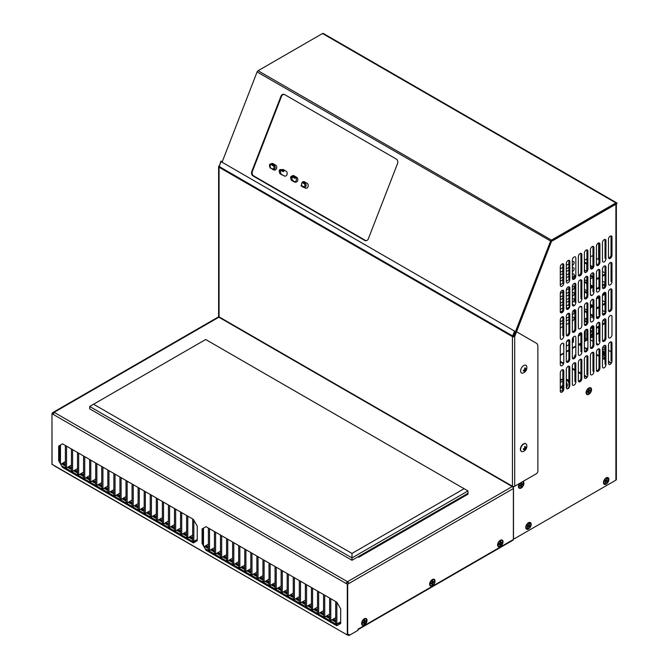 <?xml version="1.0" encoding="UTF-8"?>
<svg xmlns="http://www.w3.org/2000/svg" width="669" height="669" viewBox="0 0 669 669"><rect width="100%" height="100%" fill="white"/><g stroke="black" fill="none" stroke-linecap="round" stroke-linejoin="round"><path stroke-width="1" d="M432.316 585.81A3.847 2.224 120 0 0 435.042 581.093A3.847 2.224 120 0 0 432.316 579.53A3.847 2.224 120 0 0 431.731 579.939A3.847 2.224 120 0 0 429.665 583.527A3.847 2.224 120 0 0 432.316 585.81M431.99 583.502A2.275 1.313 120 0 0 432.876 581.963M432.199 580.056A2.275 1.313 120 0 0 431.388 580.274A2.275 1.313 120 0 0 431.346 580.291M513.382 488.529L348.959 583.452L347.487 581.704L512.253 486.572A1.597 0.92 60 0 1 513.382 488.529L513.382 539.498A1.371 0.794 60 0 1 513.098 540.134L358.626 629.312A1.371 0.794 -120 0 1 357.94 629.245L357.94 630.365L348.959 635.55L348.959 634.245L347.295 634.99L52.057 464.311M348.959 634.471L348.031 635.015L348.959 635.55M53.336 412.773L52.057 413.509L52.659 412.622L54.114 412.321L53.336 412.773M52.659 412.622L218.086 317.114A1.597 0.92 60 0 1 218.88 317.198L54.114 412.321L347.487 581.704L346.015 583.452L347.679 584.196L347.679 634.99M52.057 464.529L51.973 413.626L53.336 414.479L54.114 412.321M512.253 486.572L218.88 317.198M358.626 629.312A1.371 0.794 -120 0 0 358.91 628.684L513.382 539.498M363.986 623.516L364.622 623.148M366.269 622.195L366.754 621.919M499.994 544.992L500.629 544.625M502.277 543.671L502.762 543.387M429.782 583.017A2.275 1.313 120 0 0 430 583.87M500.328 540.268A3.847 2.224 120 0 0 497.602 544.976A3.847 2.224 120 0 0 500.328 546.548A3.847 2.224 120 0 0 503.046 541.831A3.847 2.224 120 0 0 500.328 540.268M364.312 618.792A3.847 2.224 120 0 0 361.594 623.5A3.847 2.224 120 0 0 364.312 625.072A3.847 2.224 120 0 0 367.038 620.355A3.847 2.224 120 0 0 364.312 618.792M357.94 629.245L358.91 628.684M348.959 583.452L347.679 584.196M202.105 543.487L205.993 550.219L336.8 625.741L340.688 623.5L340.688 608.915L336.8 602.184L205.993 526.662L202.105 528.903L202.105 543.487L203.033 542.952L203.033 528.368L202.105 528.903M58.663 446.089L58.663 460.673L62.552 467.405L193.358 542.927L197.246 540.686L197.246 526.102L193.358 519.37L62.552 443.848L58.663 446.089L62.552 443.848M59.591 445.554L59.591 460.138L58.663 460.673M54.465 465.925L347.144 634.898M337.77 625.181L205.015 548.538M194.328 542.367L61.573 465.724M512.446 486.238L512.446 336.649L514.704 336.515L516.543 331.774L515.607 331.239L536.438 343.264A6.866 3.964 120 0 1 537.868 346.408L537.868 471.745L536.889 473.426L514.704 486.238A1.597 0.92 180 0 1 512.446 486.238L219.072 316.863A1.597 0.92 180 0 1 218.612 316.211L218.612 166.556L219.072 167.275L220.912 161.095L222.217 161.848M219.072 165.837L218.612 166.556M512.446 336.649L219.072 167.275L219.072 316.863M525.316 368.393A2.651 1.53 -60 0 1 523.886 370.869M525.316 446.917A2.651 1.53 -60 0 1 523.886 449.401M220.009 166.982L220.009 167.81M513.382 336.858L512.738 335.738M346.651 582.298L347.487 582.783L348.332 582.298M221.063 161.63L514.545 331.08L512.655 335.947L219.173 166.506L221.063 161.63M464.102 488.704L205.676 339.501L93.568 404.227L351.986 553.43L464.102 488.704L467.982 490.946L467.982 493.304L351.986 560.271L89.679 408.826L89.679 406.476L93.568 404.227M467.982 490.946L351.986 557.913L351.986 560.271M351.986 553.43L351.986 557.913L89.679 406.476M461.376 498.012L467.982 494.199L467.982 493.304L461.376 497.117L461.376 498.012M358.693 557.294L461.284 498.071L461.284 497.167L358.693 556.399L358.693 557.294M186.618 515.481L186.618 537.266L187.78 537.935L187.78 516.15M180.555 511.977L180.555 533.762L181.725 534.439L181.725 512.655M174.492 508.482L174.492 530.266L175.663 530.935L175.663 509.151M175.663 530.935L180.555 528.109M168.429 504.978L168.429 526.762L169.6 527.44L169.6 505.647M169.6 527.44L174.492 524.613M162.366 501.474L162.366 523.267L163.537 523.936L163.537 502.151M163.537 523.936L168.429 521.109M156.303 497.979L156.303 519.763L157.474 520.44L157.474 498.648M157.474 520.44L162.366 517.614M150.249 494.475L150.249 516.267L151.411 516.936L151.411 495.152M151.411 516.936L156.303 514.11M144.186 490.979L144.186 512.763L145.349 513.432L145.349 491.648M145.349 513.432L150.249 510.606M138.123 487.475L138.123 509.26L139.286 509.937L139.286 488.153M139.286 509.937L144.186 507.11M132.061 483.98L132.061 505.764L133.223 506.433L133.223 484.649M133.223 506.433L138.123 503.606M125.998 480.476L125.998 502.26L127.16 502.937L127.16 481.153M127.16 502.937L132.061 500.111M119.935 476.98L119.935 498.765L121.097 499.434L121.097 477.649M121.097 499.434L125.998 496.607M113.872 473.476L113.872 495.261L115.035 495.938L115.035 474.154M115.035 495.938L119.935 493.112M107.809 469.981L107.809 491.765L108.972 492.434L108.972 470.65M108.972 492.434L113.872 489.608M101.747 466.477L101.747 488.261L102.917 488.939L102.917 467.154M102.917 488.939L107.809 486.112M95.684 462.981L95.684 484.766L96.854 485.435L96.854 463.65M96.854 485.435L101.747 482.608M89.621 459.478L89.621 481.262L90.792 481.939L90.792 460.155M90.792 481.939L95.684 479.113M83.558 455.982L83.558 477.766L84.729 478.435L84.729 456.651M84.729 478.435L89.621 475.609M77.495 452.478L77.495 474.262L78.666 474.94L78.666 453.156M78.666 474.94L83.558 472.113M71.441 448.983L71.441 470.767L72.603 471.436L72.603 449.652M72.603 471.436L77.495 468.609M65.378 445.479L65.378 467.263L66.54 467.94L66.54 446.148M66.54 467.94L71.441 465.114M60.478 463.818L60.478 445.044M60.745 464.286L65.378 461.61M59.315 460.297L59.315 461.802M192.68 518.977L192.68 540.761L193.843 541.438L193.843 520.214M193.843 541.438L197.246 539.473M187.78 537.935L192.68 535.108M181.725 534.439L186.618 531.612M209.548 528.711L209.548 550.503L208.377 549.826L208.377 528.042M203.485 528.109L203.485 545.879M208.377 544.173L203.97 546.724M336.85 602.267L336.85 624.001L335.687 623.324L335.687 601.54M340.688 621.785L336.85 624.001M330.787 598.713L330.787 620.498L329.625 619.829L329.625 598.044M335.687 617.671L330.787 620.498M324.724 595.218L324.724 617.002L323.562 616.325L323.562 594.54M329.625 614.175L324.724 617.002M318.661 591.714L318.661 613.498L317.499 612.829L317.499 591.045M323.562 610.672L318.661 613.498M312.599 588.218L312.599 610.003L311.436 609.325L311.436 587.541M317.499 607.176L312.599 610.003M306.544 584.714L306.544 606.499L305.373 605.83L305.373 584.037M311.436 603.672L306.544 606.499M300.481 581.21L300.481 603.003L299.311 602.326L299.311 580.541M305.373 600.177L300.481 603.003M294.419 577.715L294.419 599.499L293.248 598.83L293.248 577.038M299.311 596.673L294.419 599.499M288.356 574.211L288.356 596.004L287.185 595.326L287.185 573.542M293.248 593.169L288.356 596.004M282.293 570.716L282.293 592.5L281.122 591.822L281.122 570.038M287.185 589.673L282.293 592.5M276.23 567.212L276.23 588.996L275.059 588.327L275.059 566.543M281.122 586.169L276.23 588.996M270.167 563.716L270.167 585.5L269.005 584.823L269.005 563.039M275.059 582.674L270.167 585.5M264.104 560.212L264.104 581.997L262.942 581.328L262.942 559.543M269.005 579.17L264.104 581.997M258.042 556.717L258.042 578.501L256.879 577.824L256.879 556.039M262.942 575.674L258.042 578.501M251.979 553.213L251.979 574.997L250.816 574.328L250.816 552.544M256.879 572.171L251.979 574.997M245.916 549.717L245.916 571.502L244.754 570.824L244.754 549.04M250.816 568.675L245.916 571.502M239.853 546.213L239.853 567.998L238.691 567.329L238.691 545.544M244.754 565.171L239.853 567.998M233.79 542.718L233.79 564.502L232.628 563.825L232.628 542.041M238.691 561.676L233.79 564.502M227.736 539.214L227.736 560.998L226.565 560.329L226.565 538.545M232.628 558.172L227.736 560.998M221.673 535.718L221.673 557.503L220.502 556.825L220.502 535.041M226.565 554.676L221.673 557.503M215.61 532.215L215.61 553.999L214.44 553.33L214.44 531.546M220.502 551.172L215.61 553.999M214.44 547.677L209.548 550.503M202.314 543.855L202.314 543.362M605.019 354.946A2.275 1.313 60 0 1 604.09 354.495A2.275 1.313 60 0 1 602.861 352.371A2.275 1.313 60 0 1 602.828 351.953A2.275 1.313 60 0 1 603.237 350.949M519.42 483.52A3.847 2.224 120 0 0 518.525 485.744A3.847 2.224 120 0 0 518.458 486.463A3.847 2.224 120 0 0 521.184 488.027A3.847 2.224 120 0 0 523.902 483.319A3.847 2.224 120 0 0 522.949 481.479M518.642 485.234A2.275 1.313 120 0 0 518.642 485.284A2.275 1.313 120 0 0 518.86 486.095M591.547 389.575A3.847 2.224 120 0 0 588.243 388.413A3.847 2.224 120 0 0 586.169 392.001A3.847 2.224 120 0 0 586.103 392.711A3.847 2.224 120 0 0 588.829 394.284A3.847 2.224 120 0 0 591.547 389.575M588.703 388.53A2.275 1.313 120 0 0 587.85 388.773M586.287 391.49A2.275 1.313 120 0 0 586.287 391.532A2.275 1.313 120 0 0 586.504 392.343M531.186 524.287A3.847 2.224 120 0 0 527.874 523.133A3.847 2.224 120 0 0 525.809 526.72A3.847 2.224 120 0 0 525.742 527.431A3.847 2.224 120 0 0 528.46 529.003A3.847 2.224 120 0 0 531.186 524.287M528.987 525.282A2.275 1.313 120 0 0 529.137 524.396A2.275 1.313 120 0 0 529.037 523.794L529.58 523.877L528.895 525.491L529.948 525.667L529.597 526.495L528.543 526.311L527.866 527.916L527.323 527.824L528.008 526.219L526.955 526.043L527.306 525.215L528.359 525.399L529.037 523.785M528.343 523.25A2.275 1.313 120 0 0 527.49 523.484M525.926 526.21A2.275 1.313 120 0 0 525.926 526.252A2.275 1.313 120 0 0 526.143 527.063M608.907 479.422A3.847 2.224 120 0 0 605.596 478.26A3.847 2.224 120 0 0 603.53 481.847A3.847 2.224 120 0 0 603.463 482.558A3.847 2.224 120 0 0 606.181 484.13A3.847 2.224 120 0 0 608.907 479.422M606.708 480.401A2.275 1.313 120 0 0 606.858 479.522A2.275 1.313 120 0 0 606.758 478.92L607.293 479.012L606.616 480.618L607.669 480.794L605.052 482.959L605.729 481.346L604.676 481.17L605.027 480.35L606.081 480.526L606.758 478.92M606.064 478.377A2.275 1.313 120 0 0 605.211 478.619M603.639 481.337A2.275 1.313 120 0 0 603.639 481.379A2.275 1.313 120 0 0 603.864 482.19M563.783 283.171L563.783 264.999A2.475 1.43 120 0 0 563.273 263.862A2.475 1.43 120 0 0 561.366 264.531A2.475 1.43 120 0 0 560.288 267.015L560.288 285.186A2.475 1.43 120 0 0 562.035 286.198A2.475 1.43 120 0 0 563.783 283.171L562.855 282.636L562.855 264.456A2.475 1.43 120 0 0 562.721 263.753M569.812 279.692L569.812 261.52A2.475 1.43 120 0 0 568.065 260.509A2.475 1.43 120 0 0 566.317 263.536L566.317 281.716A2.475 1.43 120 0 0 568.065 282.719A2.475 1.43 120 0 0 569.812 279.692L568.876 279.157L568.876 260.985L569.812 261.52M572.338 260.065L572.338 278.237A2.475 1.43 120 0 0 572.848 279.366A2.475 1.43 120 0 0 574.755 278.705A2.475 1.43 120 0 0 575.833 276.213L575.833 258.042A2.475 1.43 120 0 0 574.086 257.03A2.475 1.43 120 0 0 572.338 260.065M572.472 278.94A2.475 1.43 120 0 0 574.897 275.678L575.833 276.213M578.359 256.587L578.359 274.758A2.475 1.43 120 0 0 578.869 275.887A2.475 1.43 120 0 0 580.776 275.227A2.475 1.43 120 0 0 581.854 272.735L581.854 254.563A2.475 1.43 120 0 0 580.107 253.559A2.475 1.43 120 0 0 578.359 256.587M578.493 275.461A2.475 1.43 120 0 0 580.926 272.199L580.926 254.028L581.854 254.563M587.884 269.264L587.884 251.084A2.475 1.43 120 0 0 586.128 250.081A2.475 1.43 120 0 0 584.38 253.108L584.38 271.279A2.475 1.43 120 0 0 586.128 272.291A2.475 1.43 120 0 0 587.884 269.264L586.947 268.721L586.947 250.549L587.884 251.084M593.905 265.785L593.905 247.614A2.475 1.43 120 0 0 592.157 246.602A2.475 1.43 120 0 0 590.409 249.629L590.409 267.801A2.475 1.43 120 0 0 590.919 268.938A2.475 1.43 120 0 0 592.826 268.269A2.475 1.43 120 0 0 593.905 265.785L592.968 265.242L592.968 247.07L593.905 247.614M590.543 268.512A2.475 1.43 120 0 0 592.968 265.242M596.43 246.15L596.43 264.322A2.475 1.43 120 0 0 596.94 265.459A2.475 1.43 120 0 0 598.847 264.799A2.475 1.43 120 0 0 599.926 262.307L599.926 244.135A2.475 1.43 120 0 0 599.416 242.998A2.475 1.43 120 0 0 597.509 243.667A2.475 1.43 120 0 0 596.43 246.15M596.564 265.033A2.475 1.43 120 0 0 598.998 261.771L598.998 243.591A2.475 1.43 120 0 0 598.855 242.889M605.947 258.828L605.947 240.656A2.475 1.43 120 0 0 604.199 239.644A2.475 1.43 120 0 0 602.451 242.671L602.451 260.851A2.475 1.43 120 0 0 604.199 261.855A2.475 1.43 120 0 0 605.947 258.828L605.019 258.293L605.019 240.121L605.947 240.656M608.472 239.201L608.472 257.373A2.475 1.43 120 0 0 608.991 258.502A2.475 1.43 120 0 0 610.897 257.841A2.475 1.43 120 0 0 611.976 255.349L611.976 237.177A2.475 1.43 120 0 0 610.228 236.165A2.475 1.43 120 0 0 608.472 239.201M608.614 258.075A2.475 1.43 120 0 0 611.04 254.814L611.04 236.642L611.976 237.177M563.783 309.647L563.783 291.475A2.475 1.43 120 0 0 562.035 290.463A2.475 1.43 120 0 0 560.288 293.49L560.288 311.662A2.475 1.43 120 0 0 560.798 312.799A2.475 1.43 120 0 0 562.704 312.13A2.475 1.43 120 0 0 563.783 309.647L562.855 309.103L562.855 290.931L563.783 291.475M560.43 312.373A2.475 1.43 120 0 0 562.855 309.103M569.812 306.168L569.812 287.996A2.475 1.43 120 0 0 568.065 286.984A2.475 1.43 120 0 0 566.317 290.012L566.317 308.183A2.475 1.43 120 0 0 568.065 309.195A2.475 1.43 120 0 0 569.812 306.168L568.876 305.633L568.876 287.453L569.812 287.996M575.833 302.689L575.833 284.517A2.475 1.43 120 0 0 575.323 283.388A2.475 1.43 120 0 0 573.417 284.049A2.475 1.43 120 0 0 572.338 286.533L572.338 304.713A2.475 1.43 120 0 0 574.086 305.716A2.475 1.43 120 0 0 575.833 302.689L574.897 302.154L574.897 283.982A2.475 1.43 120 0 0 574.763 283.271M581.854 299.21L581.854 281.039A2.475 1.43 120 0 0 580.107 280.027A2.475 1.43 120 0 0 578.359 283.062L578.359 301.234A2.475 1.43 120 0 0 580.107 302.246A2.475 1.43 120 0 0 581.854 299.21L580.926 298.675L580.926 280.503L581.854 281.039M584.38 279.583L584.38 297.755A2.475 1.43 120 0 0 584.898 298.884A2.475 1.43 120 0 0 586.797 298.223A2.475 1.43 120 0 0 587.884 295.731L587.884 277.56A2.475 1.43 120 0 0 586.128 276.556A2.475 1.43 120 0 0 584.38 279.583M584.522 298.458A2.475 1.43 120 0 0 586.947 295.196L586.947 277.025L587.884 277.56M593.905 292.261L593.905 274.081A2.475 1.43 120 0 0 593.395 272.952A2.475 1.43 120 0 0 591.488 273.613A2.475 1.43 120 0 0 590.409 276.105L590.409 294.276A2.475 1.43 120 0 0 592.157 295.288A2.475 1.43 120 0 0 593.905 292.261L592.968 291.717L592.968 273.546A2.475 1.43 120 0 0 592.834 272.843M599.926 288.782L599.926 270.611A2.475 1.43 120 0 0 598.178 269.599A2.475 1.43 120 0 0 596.43 272.626L596.43 290.798A2.475 1.43 120 0 0 598.178 291.809A2.475 1.43 120 0 0 599.926 288.782L598.998 288.239L598.998 270.067L599.926 270.611M602.451 269.147L602.451 287.319A2.475 1.43 120 0 0 602.961 288.456A2.475 1.43 120 0 0 604.868 287.795A2.475 1.43 120 0 0 605.947 285.303L605.947 267.132A2.475 1.43 120 0 0 604.199 266.12A2.475 1.43 120 0 0 602.451 269.147M602.593 288.03A2.475 1.43 120 0 0 605.019 284.768L605.019 266.588L605.947 267.132M611.976 281.825L611.976 263.653A2.475 1.43 120 0 0 610.228 262.641A2.475 1.43 120 0 0 608.472 265.668L608.472 283.848A2.475 1.43 120 0 0 610.228 284.852A2.475 1.43 120 0 0 611.976 281.825L611.04 281.289L611.04 263.118L611.976 263.653M563.783 336.122L563.783 317.951A2.475 1.43 120 0 0 563.273 316.813A2.475 1.43 120 0 0 561.366 317.474A2.475 1.43 120 0 0 560.288 319.966L560.288 338.138A2.475 1.43 120 0 0 562.035 339.15A2.475 1.43 120 0 0 563.783 336.122L562.855 335.579L562.855 317.407A2.475 1.43 120 0 0 562.721 316.705M566.317 316.487L566.317 334.659A2.475 1.43 120 0 0 566.827 335.796A2.475 1.43 120 0 0 568.734 335.127A2.475 1.43 120 0 0 569.812 332.644L569.812 314.472A2.475 1.43 120 0 0 568.065 313.46A2.475 1.43 120 0 0 566.317 316.487M566.451 335.37A2.475 1.43 120 0 0 568.876 332.1L568.876 313.928L569.812 314.472M572.338 313.008L572.338 331.18A2.475 1.43 120 0 0 572.848 332.317A2.475 1.43 120 0 0 574.755 331.657A2.475 1.43 120 0 0 575.833 329.165L575.833 310.993A2.475 1.43 120 0 0 574.086 309.981A2.475 1.43 120 0 0 572.338 313.008M572.472 331.891A2.475 1.43 120 0 0 574.897 328.63L574.897 310.449L575.833 310.993M580.784 306.268A2.475 1.43 120 0 1 580.926 306.979L581.854 307.514A2.475 1.43 120 0 0 581.344 306.385A2.475 1.43 120 0 0 579.438 307.046A2.475 1.43 120 0 0 578.359 309.53L578.359 327.71A2.475 1.43 120 0 0 580.107 328.713A2.475 1.43 120 0 0 581.854 325.686L581.854 307.514M584.38 306.059L584.38 324.231A2.475 1.43 120 0 0 584.898 325.36A2.475 1.43 120 0 0 586.797 324.699A2.475 1.43 120 0 0 587.884 322.207L587.884 304.035A2.475 1.43 120 0 0 586.128 303.024A2.475 1.43 120 0 0 584.38 306.059M584.522 324.933A2.475 1.43 120 0 0 586.947 321.672L586.947 303.5L587.884 304.035M593.905 318.728L593.905 300.557A2.475 1.43 120 0 0 592.157 299.553A2.475 1.43 120 0 0 590.409 302.58L590.409 320.752A2.475 1.43 120 0 0 592.157 321.764A2.475 1.43 120 0 0 593.905 318.728L592.968 318.193L592.968 300.021L593.905 300.557M599.926 315.258L599.926 297.078A2.475 1.43 120 0 0 599.416 295.949A2.475 1.43 120 0 0 597.509 296.61A2.475 1.43 120 0 0 596.43 299.102L596.43 317.273A2.475 1.43 120 0 0 598.178 318.285A2.475 1.43 120 0 0 599.926 315.258L598.998 314.714L598.998 296.543A2.475 1.43 120 0 0 598.855 295.84M605.947 311.779L605.947 293.607A2.475 1.43 120 0 0 604.199 292.596A2.475 1.43 120 0 0 602.451 295.623L602.451 313.794A2.475 1.43 120 0 0 604.199 314.806A2.475 1.43 120 0 0 605.947 311.779L605.019 311.236L605.019 293.064L605.947 293.607M608.472 292.144L608.472 310.316A2.475 1.43 120 0 0 608.991 311.453A2.475 1.43 120 0 0 610.897 310.792A2.475 1.43 120 0 0 611.976 308.3L611.976 290.129A2.475 1.43 120 0 0 610.228 289.117A2.475 1.43 120 0 0 608.472 292.144M608.614 311.026A2.475 1.43 120 0 0 611.04 307.765L611.04 289.585L611.976 290.129M560.288 346.442L560.288 364.613A2.475 1.43 120 0 0 562.035 365.625A2.475 1.43 120 0 0 563.783 362.598L563.783 344.418A2.475 1.43 120 0 0 562.035 343.414A2.475 1.43 120 0 0 560.288 346.442M569.812 359.119L569.812 340.947A2.475 1.43 120 0 0 568.065 339.936A2.475 1.43 120 0 0 566.317 342.963L566.317 361.135A2.475 1.43 120 0 0 566.827 362.272A2.475 1.43 120 0 0 568.734 361.603A2.475 1.43 120 0 0 569.812 359.119L568.876 358.576L568.876 340.404L569.812 340.947M566.451 361.837A2.475 1.43 120 0 0 568.876 358.576M572.338 339.484L572.338 357.656A2.475 1.43 120 0 0 572.848 358.793A2.475 1.43 120 0 0 574.755 358.124A2.475 1.43 120 0 0 575.833 355.64L575.833 337.469A2.475 1.43 120 0 0 574.086 336.457A2.475 1.43 120 0 0 572.338 339.484M572.472 358.367A2.475 1.43 120 0 0 574.897 355.097L575.833 355.64M581.854 352.162L581.854 333.99A2.475 1.43 120 0 0 580.107 332.978A2.475 1.43 120 0 0 578.359 336.005L578.359 354.177A2.475 1.43 120 0 0 580.107 355.189A2.475 1.43 120 0 0 581.854 352.162L580.926 351.626L580.926 333.446L581.854 333.99M584.38 332.526L584.38 350.707A2.475 1.43 120 0 0 584.898 351.835A2.475 1.43 120 0 0 586.797 351.175A2.475 1.43 120 0 0 587.884 348.683L587.884 330.511A2.475 1.43 120 0 0 586.128 329.499A2.475 1.43 120 0 0 584.38 332.526M584.522 351.409A2.475 1.43 120 0 0 586.947 348.148L587.884 348.683M590.409 329.056L590.409 347.228A2.475 1.43 120 0 0 590.919 348.357A2.475 1.43 120 0 0 592.826 347.696A2.475 1.43 120 0 0 593.905 345.204L593.905 327.032A2.475 1.43 120 0 0 593.395 325.903A2.475 1.43 120 0 0 591.488 326.564A2.475 1.43 120 0 0 590.409 329.056M590.543 347.93A2.475 1.43 120 0 0 592.968 344.669L592.968 326.497A2.475 1.43 120 0 0 592.834 325.786M599.926 341.725L599.926 323.553A2.475 1.43 120 0 0 598.178 322.55A2.475 1.43 120 0 0 596.43 325.577L596.43 343.749A2.475 1.43 120 0 0 598.178 344.761A2.475 1.43 120 0 0 599.926 341.725L598.998 341.19L598.998 323.018L599.926 323.553M605.947 338.255L605.947 320.075A2.475 1.43 120 0 0 604.199 319.071A2.475 1.43 120 0 0 602.451 322.098L602.451 340.27A2.475 1.43 120 0 0 602.961 341.399A2.475 1.43 120 0 0 604.868 340.738A2.475 1.43 120 0 0 605.947 338.255L605.019 337.711L605.019 319.539L605.947 320.075M602.593 340.973A2.475 1.43 120 0 0 605.019 337.711M563.783 389.065L563.783 370.894A2.475 1.43 120 0 0 562.035 369.89A2.475 1.43 120 0 0 560.288 372.917L560.288 391.089A2.475 1.43 120 0 0 562.035 392.101A2.475 1.43 120 0 0 563.783 389.065L562.855 388.53L562.855 370.358L563.783 370.894M569.812 385.595L569.812 367.415A2.475 1.43 120 0 0 568.065 366.411A2.475 1.43 120 0 0 566.317 369.439L566.317 387.61A2.475 1.43 120 0 0 568.065 388.622A2.475 1.43 120 0 0 569.812 385.595L568.876 385.051L568.876 366.88L569.812 367.415M575.833 382.116L575.833 363.944A2.475 1.43 120 0 0 574.086 362.933A2.475 1.43 120 0 0 572.338 365.96L572.338 384.131A2.475 1.43 120 0 0 574.086 385.143A2.475 1.43 120 0 0 575.833 382.116L574.897 381.573L574.897 363.401L575.833 363.944M578.359 362.481L578.359 380.653A2.475 1.43 120 0 0 578.869 381.79A2.475 1.43 120 0 0 580.776 381.121A2.475 1.43 120 0 0 581.854 378.637L581.854 360.466A2.475 1.43 120 0 0 581.344 359.328A2.475 1.43 120 0 0 579.438 359.997A2.475 1.43 120 0 0 578.359 362.481M578.493 381.363A2.475 1.43 120 0 0 580.926 378.094L580.926 359.922A2.475 1.43 120 0 0 580.784 359.22M587.884 375.158L587.884 356.987A2.475 1.43 120 0 0 586.128 355.975A2.475 1.43 120 0 0 584.38 359.002L584.38 377.174A2.475 1.43 120 0 0 586.128 378.186A2.475 1.43 120 0 0 587.884 375.158L586.947 374.623L586.947 356.443L587.884 356.987M593.905 371.68L593.905 353.508A2.475 1.43 120 0 0 592.157 352.496A2.475 1.43 120 0 0 590.409 355.523L590.409 373.703A2.475 1.43 120 0 0 592.157 374.707A2.475 1.43 120 0 0 593.905 371.68L592.968 371.144L592.968 352.973L593.905 353.508M599.926 368.201L599.926 350.029A2.475 1.43 120 0 0 598.178 349.017A2.475 1.43 120 0 0 596.43 352.053L596.43 370.225A2.475 1.43 120 0 0 596.94 371.354A2.475 1.43 120 0 0 598.847 370.693A2.475 1.43 120 0 0 599.926 368.201L598.998 367.666L598.998 349.494L599.926 350.029M596.564 370.927A2.475 1.43 120 0 0 598.998 367.666M514.821 336.214L551.465 241.417L615.898 204.221A1.597 0.92 -0 0 0 616.366 203.568L616.366 479.489A1.597 0.92 180 0 1 615.898 480.133L514.461 538.704L513.524 538.16M611.976 361.252L611.976 343.072A2.475 1.43 120 0 0 610.228 342.068A2.475 1.43 120 0 0 608.472 345.095L608.472 363.267A2.475 1.43 120 0 0 610.228 364.279A2.475 1.43 120 0 0 611.976 361.252L611.04 360.708L611.04 342.536L611.976 343.072M605.947 364.722L605.947 346.55A2.475 1.43 120 0 0 604.199 345.547A2.475 1.43 120 0 0 602.451 348.574L602.451 366.746A2.475 1.43 120 0 0 604.199 367.758A2.475 1.43 120 0 0 605.947 364.722L605.019 364.187L605.019 346.015L605.947 346.55M605.345 482.249A2.275 1.313 120 0 0 606.624 480.618M527.624 527.122A2.275 1.313 120 0 0 528.903 525.491M588.494 391.984A2.275 1.313 120 0 0 589.381 390.445M520.858 485.719A2.275 1.313 120 0 0 521.745 484.172M514.461 538.704L513.491 538.144L513.491 486.505M608.472 336.791A2.475 1.43 120 0 0 610.228 337.803A2.475 1.43 120 0 0 611.976 334.776L611.976 316.604A2.475 1.43 120 0 0 610.228 315.592A2.475 1.43 120 0 0 608.472 318.62L608.472 336.791M616.366 203.568A1.597 0.92 -0 0 0 615.898 202.916L551.465 240.121A1.597 0.92 120 0 0 550.487 241.333L513.851 335.771L514.653 335.838L551.298 241.409L257.097 71.943A1.597 0.92 -60 0 1 258.067 70.73L322.508 33.525A1.597 0.92 -60 0 1 323.303 33.45L616.693 202.841A1.597 0.92 120 0 0 615.898 202.916L322.508 33.525M220.093 317.9L220.093 317.449M221.029 318.436L221.029 317.984M604.4 354.712A3.847 2.224 60 0 1 602.828 351.994M550.771 240.798L551.465 241.2L615.898 203.995L615.898 202.916L617.027 203.568A1.597 0.92 120 0 0 616.693 202.841M551.465 241.2L551.465 240.121L258.067 70.73M222.066 162.216L257.097 71.943M251.803 171.406A3.437 2.709 95.1 0 0 253.016 175.939L364.739 240.439A3.437 2.709 95.1 0 0 368.376 238.708L397.528 163.596A3.437 2.709 95.1 0 0 396.307 159.063L284.584 94.563A3.437 2.709 95.1 0 0 280.947 96.286L251.803 171.406L252.355 171.456M512.931 335.236L513.851 335.771M253.568 175.838A3.437 2.709 -84.9 0 0 253.819 176.006L365.542 240.514A3.437 2.709 -84.9 0 0 366.052 240.731M284.082 94.346A3.437 2.709 -84.9 0 0 283.413 94.513M551.298 241.409L550.629 241.024M281.498 96.336L280.947 96.286M514.628 336.566L514.361 335.813M303.408 187.236L301.15 185.957L303.483 187.303L303.408 186.668L301.075 185.321L301.15 185.957M305.139 183.331L304.479 183.916L302.145 182.57L302.806 181.985L305.139 183.331A2.199 1.731 95.1 0 1 306.026 185.865A2.199 1.731 95.1 0 1 304.169 187.521A2.199 1.731 95.1 0 1 303.584 187.337L304.169 187.521M304.479 183.916C305.39 185.564 305.031 186.484 303.408 186.668M295.054 181.834L291.433 180.346L293.766 181.692L293.691 181.065L291.358 179.718C290.446 178.063 290.806 177.151 292.428 176.959L294.761 178.305L295.422 177.72A2.199 1.731 95.1 0 1 296.308 180.254A2.199 1.731 95.1 0 1 294.452 181.909A2.199 1.731 95.1 0 1 293.867 181.725L293.766 181.692M292.688 180.479L292.963 180.505A2.199 1.731 95.1 0 1 292.52 177.017M292.428 176.959L293.089 176.373A2.199 1.731 95.1 0 0 292.512 176.19L293.942 176.315A2.199 1.731 95.1 0 1 294.519 176.499L293.089 176.373L295.422 177.72L296.852 177.845A2.199 1.731 95.1 0 1 297.738 180.387A2.199 1.731 95.1 0 1 295.882 182.043L294.452 181.909M270.159 168.019A2.199 1.731 95.1 0 0 270.36 168.153L270.184 167.493C269.264 165.837 269.624 164.917 271.246 164.733L273.579 166.079C274.491 167.735 274.139 168.647 272.509 168.839L273.27 169.683A2.199 1.731 95.1 0 1 272.693 169.5L272.592 169.466M270.259 168.12C268.93 165.143 269.281 163.754 271.33 163.964A2.199 1.731 95.1 0 1 271.915 164.148L274.248 165.494A2.199 1.731 95.1 0 1 275.135 168.028A2.199 1.731 95.1 0 1 273.27 169.683M282.301 175.077L279.977 173.731C278.639 170.754 278.998 169.366 281.047 169.566A2.199 1.731 95.1 0 1 281.624 169.759L283.957 171.105L283.296 171.69L280.963 170.344C279.341 170.528 278.981 171.448 279.893 173.095L282.402 175.111L279.977 173.731L279.893 173.095M270.953 163.972A2.609 2.057 95.1 0 1 273.069 163.654L275.595 165.109A2.609 2.057 95.1 0 1 276.523 168.555A2.609 2.057 95.1 0 1 273.746 169.867L273.437 169.692M272.45 169.115L271.221 168.412A2.609 2.057 95.1 0 1 270.443 164.658M281.716 169.809A2.609 2.057 95.1 0 1 283.564 169.709L286.089 171.172A2.609 2.057 95.1 0 1 287.009 174.617A2.609 2.057 95.1 0 1 284.241 175.93L282.159 174.726M280.98 173.723A2.609 2.057 95.1 0 1 281.105 170.428M291.734 176.307A2.609 2.057 95.1 0 1 294.051 175.771L296.584 177.226A2.609 2.057 95.1 0 1 297.655 178.857M296.434 181.976A2.609 2.057 95.1 0 1 294.736 181.985L294.636 181.926M294.36 181.767L293.624 181.349M301.962 185.84A2.609 2.057 95.1 0 1 302.045 182.612A2.609 2.057 95.1 0 1 304.546 181.826L307.071 183.289A2.609 2.057 95.1 0 1 307.999 186.726A2.609 2.057 95.1 0 1 305.223 188.039L304.336 187.529M366.428 240.656A3.437 2.709 95.1 0 1 365.316 240.355L253.61 175.863A3.437 2.709 95.1 0 1 252.397 171.331L281.448 96.47A3.437 2.709 95.1 0 1 284.459 94.488M572.338 274.24L572.639 274.064A2.166 1.246 -60 0 1 573.726 273.956A2.166 1.246 -60 0 1 574.169 274.942A2.166 1.246 -60 0 1 572.639 277.593L572.338 277.769M572.338 286.608L572.639 286.424A2.166 1.246 -60 0 1 573.726 286.324A2.166 1.246 -60 0 1 574.169 287.31A2.166 1.246 -60 0 1 572.639 289.961L572.338 290.137M572.338 298.968L572.639 298.792A2.166 1.246 -60 0 1 573.726 298.683A2.166 1.246 -60 0 1 574.169 299.679A2.166 1.246 -60 0 1 572.639 302.329L572.338 302.505M572.338 317.516L572.639 317.34A2.166 1.246 -60 0 1 573.726 317.24A2.166 1.246 -60 0 1 574.169 318.227A2.166 1.246 -60 0 1 572.639 320.877L572.338 321.053M598.998 332.51A1.622 0.937 180 0 1 598.646 332.802A1.622 0.937 60 0 1 598.312 333.547L596.43 334.634M573.408 337.009L573.408 342.076L572.338 341.458M569.461 339.936L566.66 341.558M573.408 342.076L572.338 342.695M568.876 344.694L566.317 346.174M563.783 347.629L563.465 343.44M568.876 323.052L566.317 324.532M562.855 326.531L560.288 328.011M560.288 324.473L562.855 322.993M566.317 320.995L568.876 319.514M561.057 317.85L562.78 316.855M567.086 314.371L569.043 313.243M568.575 308.81L568.048 308.509L566.743 309.262M568.876 316.863L566.317 318.344M562.855 320.342L560.288 321.822M560.329 312.08L562.253 310.976M566.359 308.61L569.771 306.636M572.38 305.131L572.639 304.98A2.166 1.246 -60 0 1 574.161 305.674M568.876 304.504L566.317 305.984M562.855 307.974L560.288 309.463M560.288 305.925L562.855 304.445M566.317 302.447L568.876 300.966M560.288 299.745L562.855 298.265M566.317 296.267L568.876 294.786M572.338 292.788L572.639 292.612A2.166 1.246 -60 0 1 574.169 293.49A2.166 1.246 -60 0 1 572.639 296.141L572.338 296.317M568.876 298.315L566.317 299.796M562.855 301.794L560.288 303.274M568.876 292.136L566.317 293.616M562.855 295.614L560.288 297.095M560.288 293.557L562.855 292.077M566.317 290.078L568.876 288.598M569.411 279.458L566.317 281.248M563.382 282.937L560.288 284.726M560.288 281.189L562.855 279.709M566.317 277.719L568.876 276.238M568.876 273.588L566.317 275.068M562.855 277.058L560.288 278.547M560.288 268.829L562.855 267.349M566.317 265.35L568.876 263.87M572.338 261.872L572.639 261.696A2.166 1.246 -60 0 1 574.169 262.583A2.166 1.246 -60 0 1 572.639 265.225L572.338 265.401M568.876 267.399L566.317 268.879M562.855 270.878L560.288 272.358M598.998 326.062L596.74 327.367L596.74 328.161L598.998 326.865M602.451 324.866L605.019 323.386M605.019 322.592L602.451 324.072M584.38 321.028L586.838 322.45M586.797 318.009L585.183 318.937M586.947 321.714L584.38 320.234M584.38 318.603L584.497 311.378M598.195 317.608L598.688 317.9M602.97 320.367L605.019 321.546M586.797 312.707L586.947 319.774M590.409 317.775L592.91 316.236M586.797 319.857L584.497 318.536M591.304 305.683L590.618 306.084L592.224 307.012M605.679 313.008L605.228 312.749M596.882 318.369L599.474 316.863M602.903 314.89L605.504 313.385M584.38 311.311L586.947 312.799M590.409 314.79L592.968 316.27M584.38 308.886L584.497 305.265M599.859 315.852L596.439 317.482M592.968 315.475L590.409 313.995M586.947 311.997L584.38 310.516M605.88 312.373L602.518 314.313M598.195 307.891L598.998 308.359M602.451 310.349L605.888 312.339M590.409 308.058L592.91 306.611L590.694 305.24M584.497 308.819L586.947 310.056M598.998 306.636L596.74 307.932L596.74 308.735L598.998 307.431M602.451 305.432L605.019 303.952M605.019 303.157L602.451 304.638M586.546 302.848L587.834 303.592M590.409 305.072L592.968 306.553M592.968 305.758L590.409 304.278M598.195 298.173L598.998 298.642M602.451 300.64L605.019 302.12M591.304 286.248L590.618 286.65L592.224 287.578M596.439 298.842L598.998 297.713M602.451 295.715L605.019 294.235M584.38 291.885L586.947 293.365M592.609 266.688L590.409 265.417M586.947 263.419L584.38 261.939M590.409 256.829L592.149 255.826L592.968 256.294M596.43 258.293L598.998 259.773M584.38 260.308L586.947 258.828M584.38 270.017L586.797 271.279L587.399 270.928M586.797 264.121L586.797 271.279M584.497 269.958L584.497 262.8M584.38 262.733L586.947 264.213M590.409 266.212L592.257 267.282M598.998 277.484L596.43 278.613M592.968 276.615L590.551 275.218M585.768 272.459L584.422 271.673M605.019 274.006L602.451 275.486M598.788 269.373L599.817 269.967M602.451 271.489L605.019 272.969M586.797 276.322L586.797 280.997L584.497 279.667L584.497 278.797M584.38 289.451L584.497 282.234M598.998 296.919L596.597 298.14M591.881 295.422L590.426 294.577M586.947 292.57L584.38 291.09M605.838 292.963L605.345 293.256M605.019 293.44L602.56 294.853M598.195 288.456L599.85 289.418M604.943 292.353L605.788 292.846M590.409 288.623L592.91 287.177L590.694 285.814M586.797 283.556L586.947 290.622M586.797 290.714L584.497 289.384M596.43 289.117L598.998 287.996M602.451 285.998L605.019 284.517M584.38 282.167L586.947 283.648M590.409 285.646L592.968 287.126M605.019 283.723L602.451 285.203M598.998 287.202L596.74 288.506L596.74 289.301M592.968 286.332L590.409 284.852M586.947 282.853L584.38 281.373M598.195 278.747L598.998 279.207M602.451 281.206L605.019 282.686M590.409 278.906L592.91 277.376M596.43 279.408L598.998 278.279M602.451 276.28L605.019 274.8M590.409 275.929L592.968 277.409M590.618 286.65L590.618 288.506M590.618 306.084L590.618 307.932M584.497 298.407L584.497 291.952M572.338 268.052L572.639 267.876A2.166 1.246 -60 0 1 574.169 268.762A2.166 1.246 -60 0 1 572.639 271.413M560.288 275.009L562.855 273.529M566.317 271.53L568.876 270.05M573.032 310.993A2.166 1.246 -60 0 1 574.161 312.281A2.166 1.246 -60 0 1 572.639 314.698M580.659 332.761A2.166 1.246 -60 0 1 580.675 333.02A2.166 1.246 -60 0 1 579.898 335.002A2.166 1.246 -60 0 1 578.367 335.88M587.248 335.403L586.797 335.671M592.149 327.283L592.149 327.81M587.75 329.817L586.797 330.369L586.797 337.435L587.884 336.808M590.409 335.353L592.91 333.906L592.91 326.84L590.535 328.211M587.139 329.29L585.266 330.369L585.266 339.208L587.884 337.694M590.409 336.239L592.968 334.759M592.901 325.962L591.145 326.974M584.38 338.698L585.266 339.208M590.409 333.463A2.166 1.246 120 0 0 591.379 331.255A2.166 1.246 120 0 0 590.409 330.177M590.418 328.814L592.45 327.634L592.45 333.639L590.409 334.826M587.884 336.281L587.248 336.641L587.248 330.637L587.867 330.285M588.018 389.09L587.198 389.559M586.997 390.537L586.997 389.876M561.492 386.506A63.831 36.854 60 0 1 562.838 390.604M605.019 357.455A4.675 2.701 60 0 1 603.839 357.02A4.675 2.701 60 0 1 602.451 355.866M602.451 348.95A4.675 2.701 60 0 1 603.864 349.41A4.675 2.701 60 0 1 605.019 350.322M602.451 350.347A4.675 2.701 60 0 1 605.019 353.416M605.019 357.865A4.675 2.701 60 0 1 604.676 358.141A4.675 2.701 60 0 1 602.451 357.974M586.989 377.433L584.38 375.936L586.989 377.433M580.926 373.938L578.359 372.457L580.926 373.938M574.897 370.459L572.338 368.979L574.897 370.459M568.876 366.98L567.973 366.461L568.876 366.98M563.499 363.877L560.288 362.021L563.499 363.877M602.451 353.851A2.651 1.53 -120 0 0 603.848 355.381A2.651 1.53 -120 0 0 605.019 355.582M603.07 350.799A2.651 1.53 -120 0 0 602.451 350.966M611.04 351.76L608.472 350.28M605.019 348.281L602.861 347.035M598.512 344.527L596.43 343.322M592.968 341.324L590.409 339.844M580.441 334.09L579.446 333.513M611.449 362.991L608.472 361.268M605.019 359.27L603.338 358.308M598.998 355.799L596.43 354.319M593.746 352.764L592.876 352.262M586.872 348.792L584.38 347.362M580.926 345.363L579.387 344.476M573.408 341.023L572.338 340.404M519.596 485.61A2.651 1.53 120 0 0 520.064 485.167M520.842 483.93A2.651 1.53 120 0 0 521.084 483.118M587.24 392.143A2.651 1.53 120 0 0 588.227 391.097M588.494 390.646A2.651 1.53 120 0 0 588.921 389.258M587.323 376.956L584.38 375.259M580.926 373.26L578.359 371.78M574.897 369.781L572.338 368.301M569.704 366.779L568.667 366.186M563.691 363.309L560.288 361.344M611.24 363.317L608.472 361.72M605.019 359.721L602.451 358.241M598.998 356.243L596.43 354.762M593.896 353.299L592.341 352.404M586.755 349.176L584.38 347.813M580.926 345.814L578.994 344.702M573.408 341.474L572.338 340.856M511.501 486.137L221.991 318.996M566.359 388.028A5.235 4.206 -42.7 0 0 566.367 382.526A5.235 4.206 -42.7 0 0 566.317 382.476M562.855 381.422A5.235 4.206 -42.7 0 0 560.288 382.484M567.237 384.274A5.235 4.206 -42.7 0 0 566.317 384.123M562.855 385.21A5.235 4.206 -42.7 0 0 561.35 386.69A5.235 4.206 -42.7 0 0 560.288 389.366M560.288 390.621A5.235 4.206 -42.7 0 0 563.482 390.387M605.019 354.796A3.27 1.89 60 0 1 603.045 351.141M604.927 353.224L605.019 353.934M586.504 392.46A3.27 1.89 120 0 0 588.804 393.815A3.27 1.89 120 0 0 591.128 389.818A3.27 1.89 120 0 0 588.829 388.463A3.27 1.89 120 0 0 586.504 392.46M589.146 389.132L589.138 390.587L590.393 389.868L590.384 390.612L589.13 391.323L589.13 392.778L588.486 393.146L588.494 391.691L587.24 392.41L587.24 391.666L588.494 390.947L588.503 389.5L589.146 389.132M520.122 483.11A3.27 1.89 120 0 0 518.86 486.246A3.27 1.89 120 0 0 521.201 487.534A3.27 1.89 120 0 0 523.484 483.52A3.27 1.89 120 0 0 522.221 481.897M521.469 482.884L521.486 484.323L522.74 483.587L522.748 484.323L521.494 485.058L521.511 486.497L520.867 486.881L520.85 485.443L519.604 486.179L519.596 485.443L520.85 484.707L520.833 483.269L521.469 482.884M61.565 463.809L65.378 466.009L61.565 463.809M67.628 467.313L71.441 469.513L67.628 467.313M73.69 470.809L77.495 473.008L73.69 470.809M79.753 474.313L83.558 476.512L79.753 474.313M85.816 477.808L89.621 480.008L85.816 477.808M91.87 481.312L95.684 483.511L91.879 481.312M97.933 484.808L101.747 487.007L97.933 484.808M103.996 488.311L107.809 490.511L103.996 488.311M110.059 491.807L113.872 494.006L110.059 491.807M116.122 495.311L119.935 497.51L116.122 495.311M122.184 498.806L125.998 501.014L122.184 498.806M128.247 502.31L132.061 504.51L128.247 502.31M134.31 505.806L138.123 508.014L134.31 505.806M140.373 509.31L144.186 511.509L140.373 509.31M146.436 512.814L150.249 515.013L146.436 512.814M152.499 516.309L156.303 518.508L152.499 516.309M158.561 519.813L162.366 522.012L158.561 519.813M164.624 523.309L168.429 525.508L164.624 523.309M170.679 526.812L174.492 529.012L170.687 526.812M176.741 530.308L180.555 532.507L176.741 530.308M182.804 533.812L186.618 536.011L182.804 533.812M188.867 537.307L192.68 539.507L188.867 537.307M194.93 540.811L195.984 541.413L194.93 540.811M204.572 546.372L208.377 548.572L204.572 546.372M210.635 549.876L214.44 552.076L210.635 549.876M216.689 553.372L220.502 555.571L216.689 553.372M222.752 556.876L226.565 559.075L222.752 556.876M228.815 560.371L232.628 562.57L228.815 560.371M234.878 563.875L238.691 566.074L234.878 563.875M240.94 567.371L244.754 569.57L240.94 567.371M247.003 570.874L250.816 573.074L247.003 570.874M253.066 574.37L256.879 576.569L253.066 574.37M259.129 577.874L262.942 580.073L259.129 577.874M265.192 581.369L269.005 583.577L265.192 581.369M271.254 584.873L275.059 587.073L271.254 584.873M277.317 588.377L281.122 590.576L277.317 588.369M283.38 591.873L287.185 594.072L283.38 591.873M289.443 595.377L293.248 597.576L289.443 595.377M295.497 598.872L299.311 601.071L295.497 598.872M301.56 602.376L305.373 604.575L301.56 602.376M307.623 605.871L311.436 608.071L307.623 605.871M313.686 609.375L317.499 611.575L313.686 609.375M319.749 612.871L323.562 615.07L319.749 612.871M325.811 616.375L329.625 618.574L325.811 616.375M331.874 619.87L335.687 622.07L331.874 619.87M337.937 623.374L339.426 624.227L337.937 623.374M65.378 464.487L63.99 463.692M63.195 464.754A1.597 0.92 -60 0 0 63.99 464.671L63.99 464.227M68.949 466.552L71.441 467.991M75.003 470.048L77.495 471.486M81.066 473.552L83.558 474.99M87.129 477.047L89.621 478.486M93.192 480.551L95.684 481.989M99.255 484.047L101.747 485.485M105.317 487.55L107.809 488.989M111.38 491.046L113.872 492.484M117.443 494.55L119.935 495.988M123.506 498.045L125.998 499.484M129.569 501.549L132.061 502.988M135.631 505.045L138.123 506.483M141.694 508.549L144.186 509.987M147.757 512.044L150.249 513.491M153.811 515.548L156.303 516.986M159.874 519.052L162.366 520.49M165.937 522.548L168.429 523.986M172 526.051L174.492 527.49M178.063 529.547L180.555 530.985M184.126 533.051L186.618 534.489M190.188 536.546L192.68 537.985M196.251 540.05L197.246 540.619M205.885 545.611L208.377 547.05M211.948 549.115L214.44 550.554M218.01 552.611L220.502 554.049M224.073 556.115L226.565 557.553M230.136 559.61L232.628 561.048M236.199 563.114L238.691 564.552M242.262 566.61L244.754 568.048M248.324 570.113L250.816 571.552M254.387 573.609L256.879 575.047M260.45 577.113L262.942 578.551M266.513 580.608L269.005 582.047M272.576 584.112L275.059 585.551M278.63 587.608L281.122 589.046M284.693 591.112L287.185 592.55M290.756 594.616L293.248 596.054M296.819 598.111L299.311 599.549M302.881 601.615L305.373 603.053M308.944 605.111L311.436 606.549M315.007 608.614L317.499 610.053M321.07 612.11L323.562 613.548M327.133 615.614L329.625 617.052M333.195 619.109L335.687 620.548M339.258 622.613L340.688 623.441M62.418 463.316L65.378 465.03M68.481 466.82L71.441 468.526M74.543 470.315L77.495 472.03M80.606 473.819L83.558 475.525M86.661 477.315L89.621 479.029M92.723 480.819L95.684 482.525M98.786 484.314L101.747 486.029M104.849 487.818L107.809 489.524M110.912 491.322L113.872 493.028M116.975 494.817L119.935 496.523M123.037 498.321L125.998 500.027M129.1 501.817L132.061 503.523M135.163 505.321L138.123 507.027M141.226 508.816L144.186 510.522M147.289 512.32L150.249 514.026M153.352 515.816L156.303 517.53M159.414 519.32L162.366 521.026M165.469 522.815L168.429 524.529M171.532 526.319L174.492 528.025M177.594 529.815L180.555 531.529M183.657 533.318L186.618 535.024M189.72 536.814L192.68 538.528M195.783 540.318L196.837 540.92M205.425 545.879L208.377 547.593M211.479 549.383L214.44 551.089M217.542 552.878L220.502 554.593M223.605 556.382L226.565 558.088M229.668 559.878L232.628 561.592M235.731 563.382L238.691 565.088M241.793 566.877L244.754 568.591M247.856 570.381L250.816 572.087M253.919 573.885L256.879 575.591M259.982 577.38L262.942 579.086M266.045 580.884L269.005 582.59M272.107 584.38L275.059 586.086M278.17 587.884L281.122 589.59M284.233 591.379L287.185 593.085M290.287 594.883L293.248 596.589M296.35 598.379L299.311 600.093M302.413 601.883L305.373 603.589M308.476 605.378L311.436 607.092M314.539 608.882L317.499 610.588M320.602 612.378L323.562 614.092M326.664 615.881L329.625 617.587M332.727 619.377L335.687 621.091M338.79 622.881L340.278 623.742M65.378 464.395L63.179 463.124L65.378 461.861M69.024 466.502L71.441 467.89M75.087 470.006L77.495 471.394M81.15 473.501L83.558 474.898M87.213 477.005L89.621 478.394M93.275 480.501L95.684 481.897M99.338 484.005L101.747 485.393M105.401 487.5L107.809 488.897M111.464 491.004L113.872 492.392M117.527 494.5L119.935 495.896M123.581 498.004L125.998 499.392M129.644 501.499L132.061 502.896M135.707 505.003L138.123 506.391M141.769 508.499L144.186 509.895M147.832 512.002L150.249 513.391M153.895 515.498L156.303 516.894M159.958 519.002L162.366 520.39M166.021 522.506L168.429 523.894M172.084 526.001L174.492 527.398M178.146 529.505L180.555 530.893M184.209 533.001L186.618 534.397M190.272 536.505L192.68 537.893M196.335 540L197.246 540.527M205.968 545.57L208.377 546.958M212.031 549.065L214.44 550.462M218.094 552.569L220.502 553.957M224.157 556.064L226.565 557.461M230.22 559.568L232.628 560.957M236.282 563.064L238.691 564.46M242.345 566.568L244.754 567.956M248.4 570.063L250.816 571.46M254.463 573.567L256.879 574.955M260.525 577.063L262.942 578.459M266.588 580.567L269.005 581.955M272.651 584.062L275.059 585.459M278.714 587.566L281.122 588.954M284.777 591.062L287.185 592.458M290.839 594.565L293.248 595.954M296.902 598.061L299.311 599.457M302.965 601.565L305.373 602.953M309.028 605.069L311.436 606.457M315.091 608.564L317.499 609.961M321.153 612.068L323.562 613.456M327.208 615.564L329.625 616.96M333.271 619.068L335.687 620.456M339.334 622.563L340.688 623.349M63.99 464.671L65.378 465.473M68.096 467.037L71.441 468.969M74.159 470.541L77.495 472.473M80.213 474.037L83.558 475.968M86.276 477.541L89.621 479.472M92.339 481.044L95.684 482.968M98.402 484.54L101.747 486.472M104.464 488.044L107.809 489.967M110.527 491.539L113.872 493.471M116.59 495.043L119.935 496.975M122.653 498.539L125.998 500.471M128.716 502.043L132.061 503.974M134.778 505.538L138.123 507.47M140.841 509.042L144.186 510.974M146.904 512.538L150.249 514.469M152.967 516.042L156.303 517.973M159.021 519.537L162.366 521.469M165.084 523.041L168.429 524.973M171.147 526.536L174.492 528.468M177.21 530.04L180.555 531.972M183.273 533.536L186.618 535.468M189.335 537.04L192.68 538.971M195.398 540.544L196.443 541.146M205.032 546.105L208.377 548.036M211.095 549.6L214.44 551.532M217.157 553.104L220.502 555.036M223.22 556.6L226.565 558.531M229.283 560.104L232.628 562.035M235.346 563.607L238.691 565.531M241.409 567.103L244.754 569.035M247.471 570.607L250.816 572.53M253.534 574.102L256.879 576.034M259.597 577.606L262.942 579.538M265.66 581.102L269.005 583.034M271.723 584.606L275.059 586.537M277.786 588.101L281.122 590.033M283.84 591.605L287.185 593.537M289.903 595.101L293.248 597.032M295.966 598.604L299.311 600.536M302.028 602.1L305.373 604.032M308.091 605.604L311.436 607.536M314.154 609.099L317.499 611.031M320.217 612.603L323.562 614.535M326.28 616.107L329.625 618.031M332.342 619.603L335.687 621.534M338.405 623.107L339.894 623.96M365.767 619.009A3.27 1.89 120 0 0 365.608 618.9A3.27 1.89 120 0 0 363.969 619.059A3.27 1.89 120 0 0 363.602 619.31M361.695 622.613A3.27 1.89 120 0 0 362.339 624.562A3.27 1.89 120 0 0 362.514 624.645M364.304 619.251A3.27 1.89 120 0 0 362.172 622.137A3.27 1.89 120 0 0 362.665 624.754A3.27 1.89 120 0 0 364.304 624.595A3.27 1.89 120 0 0 366.436 621.71A3.27 1.89 120 0 0 365.943 619.093A3.27 1.89 120 0 0 364.304 619.251M363.986 622.479L362.732 623.199L362.732 622.463L363.986 621.735L363.986 620.288L364.622 619.92L364.622 621.367L365.876 620.648L363.986 623.926L363.434 622.053M363.3 622.872L362.949 622.337M432.308 579.99A3.27 1.89 120 0 0 430 583.995A3.27 1.89 120 0 0 432.308 585.333A3.27 1.89 120 0 0 434.624 581.328A3.27 1.89 120 0 0 432.308 579.99M433.88 582.122L432.626 582.85L432.626 584.296L431.99 584.664L431.99 583.217L430.736 583.937L430.736 583.201L431.99 582.473L431.99 581.026L432.634 580.659L432.634 582.105L433.88 581.386L433.88 582.122M432.634 582.105L431.99 581.846M432.634 581.319L431.99 581.277M501.775 540.485A3.27 1.89 120 0 0 501.616 540.376A3.27 1.89 120 0 0 499.986 540.535A3.27 1.89 120 0 0 499.609 540.786M497.703 544.089A3.27 1.89 120 0 0 498.346 546.038A3.27 1.89 120 0 0 498.522 546.121M500.32 540.728A3.27 1.89 120 0 0 498.179 543.604A3.27 1.89 120 0 0 498.681 546.23A3.27 1.89 120 0 0 500.312 546.071A3.27 1.89 120 0 0 502.452 543.186A3.27 1.89 120 0 0 501.951 540.569A3.27 1.89 120 0 0 500.32 540.728M499.994 543.956L498.74 544.675L498.74 543.93L499.994 543.211L499.994 541.765L500.638 541.397L500.638 542.843L501.892 542.124L499.994 545.402L499.442 543.529M499.308 544.349L498.957 543.813M527.197 528.819A3.27 1.89 120 0 0 530.392 526.185A3.27 1.89 120 0 0 529.714 522.89A3.27 1.89 120 0 0 526.511 525.525A3.27 1.89 120 0 0 527.197 528.819M604.918 483.946A3.27 1.89 120 0 0 608.113 481.312A3.27 1.89 120 0 0 607.427 478.017A3.27 1.89 120 0 0 604.232 480.66A3.27 1.89 120 0 0 604.918 483.946M520.599 370.919A4.407 2.542 120 0 0 523.292 372.934A5.795 5.795 0 0 0 526.804 366.846A4.407 2.542 120 0 0 523.501 365.65A4.407 2.542 120 0 0 520.599 370.919M526.386 368.903A5.561 4.507 11.6 0 1 526.369 369.271A5.795 3.621 4.4 0 1 525.466 370.133A5.795 3.621 -124.4 0 1 525.173 371.345A5.561 4.507 -131.6 0 1 524.538 371.705A5.795 3.052 64 0 0 524.789 370.517A5.795 3.621 4.4 0 1 523.342 371.011A5.561 0.535 -93.9 0 0 523.35 370.659A5.561 0.535 -93.9 0 0 523.342 370.292A5.795 3.052 176 0 0 524.789 369.74A5.795 3.052 64 0 0 524.538 368.218A5.561 0.535 -26.1 0 0 525.173 367.85A5.795 3.621 -124.4 0 1 525.466 369.355A5.795 3.052 176 0 0 526.369 368.544A5.561 4.507 11.6 0 1 526.386 368.903M526.837 367.323A4.407 2.542 120 0 0 526.804 366.846M525.801 443.764A4.407 2.542 120 0 0 525.692 443.698A4.407 2.542 120 0 0 523.484 443.915A4.407 2.542 120 0 0 520.607 447.795A4.407 2.542 120 0 0 521.285 451.332A4.407 2.542 120 0 0 521.402 451.391M526.837 445.847A4.407 2.542 120 0 0 526.804 445.37A4.407 2.542 120 0 0 525.926 443.831A4.407 2.542 120 0 0 523.718 444.049A4.407 2.542 120 0 0 520.599 449.451A4.407 2.542 120 0 0 521.511 451.466A4.407 2.542 120 0 0 523.292 451.458A4.407 2.542 120 0 0 523.718 451.249M526.386 447.436A5.561 4.507 11.6 0 1 526.369 447.795A5.795 3.621 4.4 0 1 525.466 448.656A5.795 3.621 -124.4 0 1 525.173 449.869A5.561 4.507 -131.6 0 1 524.538 450.229A5.795 3.052 64 0 0 524.789 449.05A5.795 3.621 4.4 0 1 523.342 449.543A5.561 0.535 -93.9 0 0 523.35 449.183A5.561 0.535 -93.9 0 0 523.342 448.815A5.795 3.052 176 0 0 524.789 448.263A5.795 3.052 64 0 0 524.538 446.741A5.561 0.535 -26.1 0 0 525.173 446.382A5.795 3.621 -124.4 0 1 525.466 447.879A5.795 3.052 176 0 0 526.369 447.068A5.561 4.507 11.6 0 1 526.386 447.436M524.655 450.178A4.407 2.542 120 0 0 525.366 449.309M525.976 448.247A4.407 2.542 120 0 0 526.378 447.193M53.336 414.479L346.015 583.452M347.295 634.99L347.295 584.196M514.704 486.238L514.704 336.515M562.855 264.456L563.783 264.999M580.926 272.199L581.854 272.735M598.998 243.591L599.926 244.135M598.998 261.771L599.926 262.307M611.04 254.814L611.976 255.349M574.897 283.982L575.833 284.517M586.947 295.196L587.884 295.731M592.968 273.546L593.905 274.081M605.019 284.768L605.947 285.303M562.855 317.407L563.783 317.951M568.876 332.1L569.812 332.644M574.897 328.63L575.833 329.165M586.947 321.672L587.884 322.207M598.998 296.543L599.926 297.078M611.04 307.765L611.976 308.3M592.968 326.497L593.905 327.032M592.968 344.669L593.905 345.204M580.926 359.922L581.854 360.466M580.926 378.094L581.854 378.637M615.898 480.133L615.898 203.995M291.358 179.718L291.433 180.346C290.103 177.369 290.463 175.98 292.512 176.19M273.579 166.079L274.248 165.494M271.915 164.148L271.246 164.733M281.624 169.759L280.963 170.344M596.43 334.082L598.646 332.802L598.646 327.057M598.646 317.875L598.646 317.34M598.646 308.158L598.646 307.631M598.646 298.441L598.646 297.914M598.646 288.724L598.646 288.197M598.646 279.006L598.646 278.48M598.646 259.572L598.646 242.922M560.288 354.946L563.783 352.931M566.317 351.468L568.876 349.987M572.338 347.997L575.833 345.973M578.359 344.518L580.926 343.038M584.38 341.039L587.884 339.016M590.409 337.561L592.968 336.081M567.914 388.697A7.284 5.854 -42.7 0 0 569.16 385.21M568.876 382.844A7.284 5.854 -42.7 0 0 566.317 380.025M562.855 379.624A7.284 5.854 -42.7 0 0 560.288 380.527M51.973 464.42L51.973 413.626M599.123 288.314L599.123 289M592.968 336.632L590.409 338.113M587.884 339.568L584.38 341.591M580.926 343.582L578.359 345.062M575.833 346.525L572.338 348.541M568.876 350.539L566.317 352.019M563.783 353.475L560.288 355.498M568.876 380.36L566.317 379.03M562.855 378.963L560.288 379.9M513.382 538.746L513.959 538.411M523.292 451.458A5.795 5.795 0 0 0 526.804 445.37"/></g></svg>
